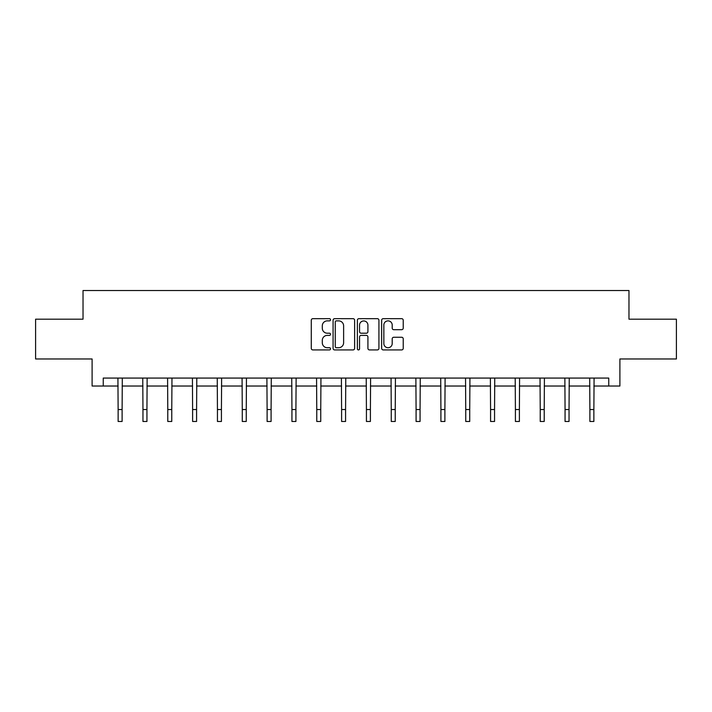 <?xml version="1.0" encoding="UTF-8"?>
<svg xmlns="http://www.w3.org/2000/svg" width="712" height="712" viewBox="0 0 712 712"><rect width="100%" height="100%" fill="white"/><g stroke="black" fill="none" stroke-linecap="round" stroke-linejoin="round"><path stroke-width="1.07" d="M330.537 319.768A1.095 1.095 0 0 0 329.442 318.673L312.844 318.673A1.566 1.566 0 0 0 311.278 320.24L311.278 348.355A1.566 1.566 0 0 0 312.844 349.921L329.442 349.921A1.095 1.095 0 0 0 330.537 348.827A1.095 1.095 0 0 0 329.442 347.732L327.289 347.732A5.002 5.002 0 0 1 322.296 342.73L322.296 340.389A5.002 5.002 0 0 1 327.289 335.388L329.442 335.388A1.095 1.095 0 0 0 330.537 334.302A1.095 1.095 0 0 0 329.442 333.207L327.289 333.207A5.002 5.002 0 0 1 322.296 328.205L322.296 325.865A5.002 5.002 0 0 1 327.289 320.863L329.442 320.863A1.095 1.095 0 0 0 330.537 319.768M401.657 329.692A1.566 1.566 0 0 0 403.223 328.125L403.223 320.24A1.566 1.566 0 0 0 401.657 318.673L383.225 318.673A1.566 1.566 0 0 0 381.659 320.24L381.659 348.355A1.566 1.566 0 0 0 383.225 349.921L401.657 349.921A1.566 1.566 0 0 0 403.223 348.355L403.223 338.832A1.566 1.566 0 0 0 401.657 337.265L393.772 337.265A1.566 1.566 0 0 0 392.205 338.832L392.205 343.558A4.183 4.183 0 0 1 388.031 347.732A4.183 4.183 0 0 1 383.848 343.558L383.848 325.037A4.183 4.183 0 0 1 388.031 320.863A4.183 4.183 0 0 1 392.205 325.037L392.205 328.125A1.566 1.566 0 0 0 393.772 329.692L401.657 329.692M103.249 386.029L103.249 378.072L608.751 378.072L608.751 386.029L619.894 386.029L619.894 358.973L676.4 358.973L676.4 319.181L628.972 319.181L628.972 290.532L83.028 290.532L83.028 319.181L35.6 319.181L35.6 358.973L92.106 358.973L92.106 386.029L118.13 386.029M354.629 320.24A1.566 1.566 0 0 0 353.072 318.673L334.631 318.673A1.566 1.566 0 0 0 333.074 320.24L333.074 348.355A1.566 1.566 0 0 0 334.631 349.921L353.072 349.921A1.566 1.566 0 0 0 354.629 348.355L354.629 320.24M358.928 318.673L377.369 318.673A1.566 1.566 0 0 1 378.926 320.24L378.926 348.355A1.566 1.566 0 0 1 377.369 349.921L369.475 349.921A1.566 1.566 0 0 1 367.917 348.355L367.917 336.954A1.566 1.566 0 0 0 366.351 335.388L361.118 335.388A1.566 1.566 0 0 0 359.551 336.954L359.551 348.827A1.095 1.095 0 0 1 358.456 349.921A1.095 1.095 0 0 1 357.371 348.827L357.371 320.24A1.566 1.566 0 0 1 358.928 318.673M122.108 386.029L142.961 386.029M146.939 386.029L167.783 386.029M171.77 386.029L192.614 386.029M196.592 386.029L217.445 386.029M221.423 386.029L242.276 386.029M246.254 386.029L267.107 386.029M271.085 386.029L291.938 386.029M295.916 386.029L316.769 386.029M320.747 386.029L341.6 386.029M345.578 386.029L366.422 386.029M370.4 386.029L391.253 386.029M395.231 386.029L416.084 386.029M420.062 386.029L440.915 386.029M444.893 386.029L465.746 386.029M469.724 386.029L490.577 386.029M494.555 386.029L515.408 386.029M519.386 386.029L540.23 386.029M544.217 386.029L565.061 386.029M569.039 386.029L589.892 386.029M593.87 386.029L608.751 386.029M336.358 320.863A1.095 1.095 0 0 0 335.263 321.957L335.263 346.637A1.095 1.095 0 0 0 336.358 347.732L338.618 347.732A5.002 5.002 0 0 0 343.62 342.73L343.62 325.865A5.002 5.002 0 0 0 338.618 320.863L336.358 320.863M367.917 325.117A4.183 4.183 0 0 0 363.734 320.943A4.183 4.183 0 0 0 359.551 325.117L359.551 331.641A1.566 1.566 0 0 0 361.118 333.207L366.351 333.207A1.566 1.566 0 0 0 367.917 331.641L367.917 325.117M117.925 378.072L118.13 409.534L122.108 409.534L122.304 378.072M118.13 409.534L118.13 421.468L122.108 421.468L122.108 409.534M142.756 378.072L142.961 409.534L146.939 409.534L147.135 378.072M142.961 409.534L142.961 421.468L146.939 421.468L146.939 409.534M167.587 378.072L167.783 409.534L171.77 409.534L171.966 378.072M167.783 409.534L167.783 421.468L171.77 421.468L171.77 409.534M192.418 378.072L192.614 409.534L196.592 409.534L196.797 378.072M192.614 409.534L192.614 421.468L196.592 421.468L196.592 409.534M217.249 378.072L217.445 409.534L221.423 409.534L221.628 378.072M217.445 409.534L217.445 421.468L221.423 421.468L221.423 409.534M242.071 378.072L242.276 409.534L246.254 409.534L246.459 378.072M242.276 409.534L242.276 421.468L246.254 421.468L246.254 409.534M266.902 378.072L267.107 409.534L271.085 409.534L271.29 378.072M267.107 409.534L267.107 421.468L271.085 421.468L271.085 409.534M291.733 378.072L291.938 409.534L295.916 409.534L296.121 378.072M291.938 409.534L291.938 421.468L295.916 421.468L295.916 409.534M316.564 378.072L316.769 409.534L320.747 409.534L320.943 378.072M316.769 409.534L316.769 421.468L320.747 421.468L320.747 409.534M341.395 378.072L341.6 409.534L345.578 409.534L345.774 378.072M341.6 409.534L341.6 421.468L345.578 421.468L345.578 409.534M366.226 378.072L366.422 409.534L370.4 409.534L370.605 378.072M366.422 409.534L366.422 421.468L370.4 421.468L370.4 409.534M391.057 378.072L391.253 409.534L395.231 409.534L395.436 378.072M391.253 409.534L391.253 421.468L395.231 421.468L395.231 409.534M415.879 378.072L416.084 409.534L420.062 409.534L420.267 378.072M416.084 409.534L416.084 421.468L420.062 421.468L420.062 409.534M440.71 378.072L440.915 409.534L444.893 409.534L445.098 378.072M440.915 409.534L440.915 421.468L444.893 421.468L444.893 409.534M465.541 378.072L465.746 409.534L469.724 409.534L469.929 378.072M465.746 409.534L465.746 421.468L469.724 421.468L469.724 409.534M490.372 378.072L490.577 409.534L494.555 409.534L494.751 378.072M490.577 409.534L490.577 421.468L494.555 421.468L494.555 409.534M515.203 378.072L515.408 409.534L519.386 409.534L519.582 378.072M515.408 409.534L515.408 421.468L519.386 421.468L519.386 409.534M540.034 378.072L540.23 409.534L544.217 409.534L544.413 378.072M540.23 409.534L540.23 421.468L544.217 421.468L544.217 409.534M564.865 378.072L565.061 409.534L569.039 409.534L569.244 378.072M565.061 409.534L565.061 421.468L569.039 421.468L569.039 409.534M589.696 378.072L589.892 409.534L593.87 409.534L594.075 378.072M589.892 409.534L589.892 421.468L593.87 421.468L593.87 409.534"/></g></svg>
